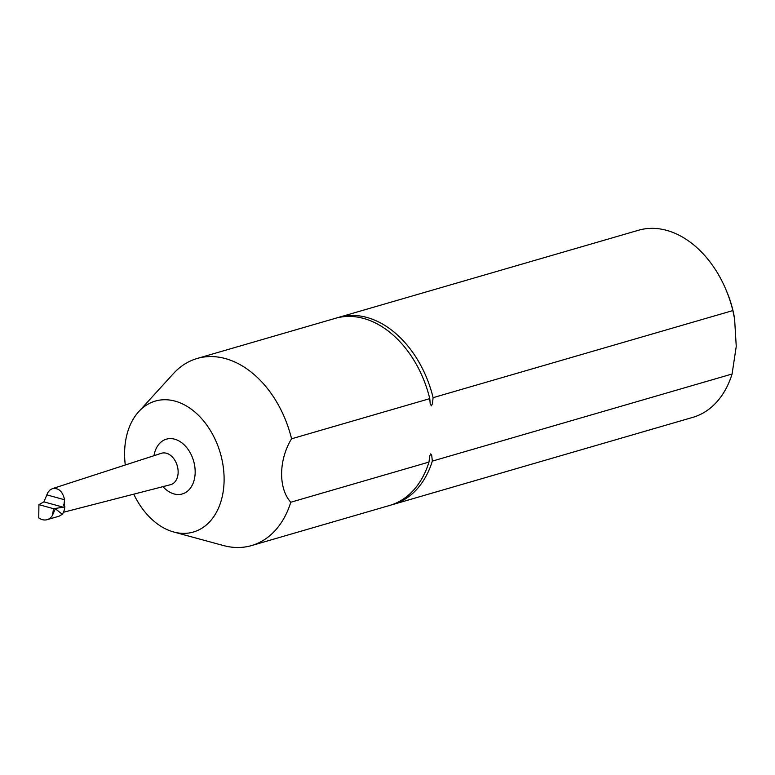 <?xml version="1.0" encoding="UTF-8"?>
<svg xmlns="http://www.w3.org/2000/svg" width="775" height="775" viewBox="0 0 775 775"><rect width="100%" height="100%" fill="white"/><g stroke="black" fill="none" stroke-linecap="round" stroke-linejoin="round"><path stroke-width="1.16" d="M725.875 289.472A97.418 68.403 73.8 0 1 732.859 310.572L433.109 397.662A97.418 68.403 -106.2 0 0 338.685 317.363L638.435 230.272A97.418 68.403 73.8 0 1 725.875 289.472L726.669 291.352A85.24 59.849 73.8 0 1 732.782 309.806A85.24 59.849 73.8 0 1 734.564 318.515L736.25 346.396L732.084 374.005A97.418 68.403 73.8 0 1 692.792 417.367L393.041 504.467A97.418 68.403 -106.2 0 0 432.334 461.106L732.084 374.005M732.859 310.572L734.807 320.027M338.685 317.363A97.418 68.403 -106.2 0 0 337.028 317.876M391.375 504.922A97.418 68.403 -106.2 0 0 393.041 504.467M433.109 397.662L432.421 403.668L431.384 405.877L430.193 403.746L429.776 398.631A97.418 68.403 -106.2 0 0 335.352 318.331L197.131 358.486A97.418 68.403 73.8 0 1 291.565 438.795L429.776 398.631M429.001 462.065L290.79 502.229A97.418 68.403 73.8 0 1 251.497 545.59L389.718 505.436A97.418 68.403 -106.2 0 0 429.001 462.065L429.67 456.165L430.716 453.859L431.685 455.061L432.334 461.106M290.79 502.229C278.322 488.599 278.564 459.963 291.565 438.795M251.497 545.59A97.418 68.403 73.8 0 1 223.384 545.532L173.707 531.999A68.19 47.885 73.8 0 1 133.765 494.159M125.288 465A68.19 47.885 73.8 0 1 124.601 452.813A68.19 47.885 73.8 0 1 138.735 411.651L173.426 373.598A97.418 68.403 73.8 0 1 197.131 358.486M138.735 411.651A68.19 47.885 73.8 0 1 220.333 453.191A68.19 47.885 73.8 0 1 173.707 531.999M52.429 515.404L53.572 508.7L63.318 507.228L43.884 501.861L38.915 504.651L38.75 517.933A16.498 11.586 -106.2 0 0 47.139 519.667A16.498 11.586 -106.2 0 0 52.429 515.404L55.316 508.826M43.884 501.861L47.934 492.396L49.949 490.023L52.438 488.628C58.609 487.698 62.659 491.418 64.596 499.778L63.812 505.503L64.867 506.424L63.318 507.228M64.867 506.424A16.624 11.673 73.8 0 1 62.262 514.28L55.413 508.807M53.572 508.7L38.915 504.651M59.026 516.218L62.262 514.28M63.579 504.69L63.812 505.503M153.983 455.7A28.53 20.034 73.8 0 1 176.681 439.871A28.53 20.034 73.8 0 1 195.174 472.304A28.53 20.034 73.8 0 1 184.121 493.287A28.53 20.034 73.8 0 1 162.973 486.642M64.596 499.778L46.791 494.857M64.257 502.762A12.787 8.98 73.8 0 1 64.131 505.794M63.434 512.265L170.539 484.695A16.352 11.48 -106.2 0 0 178.143 472.217A16.352 11.48 -106.2 0 0 161.413 453.288L52.438 488.628M47.139 519.667L59.007 516.227"/></g></svg>
